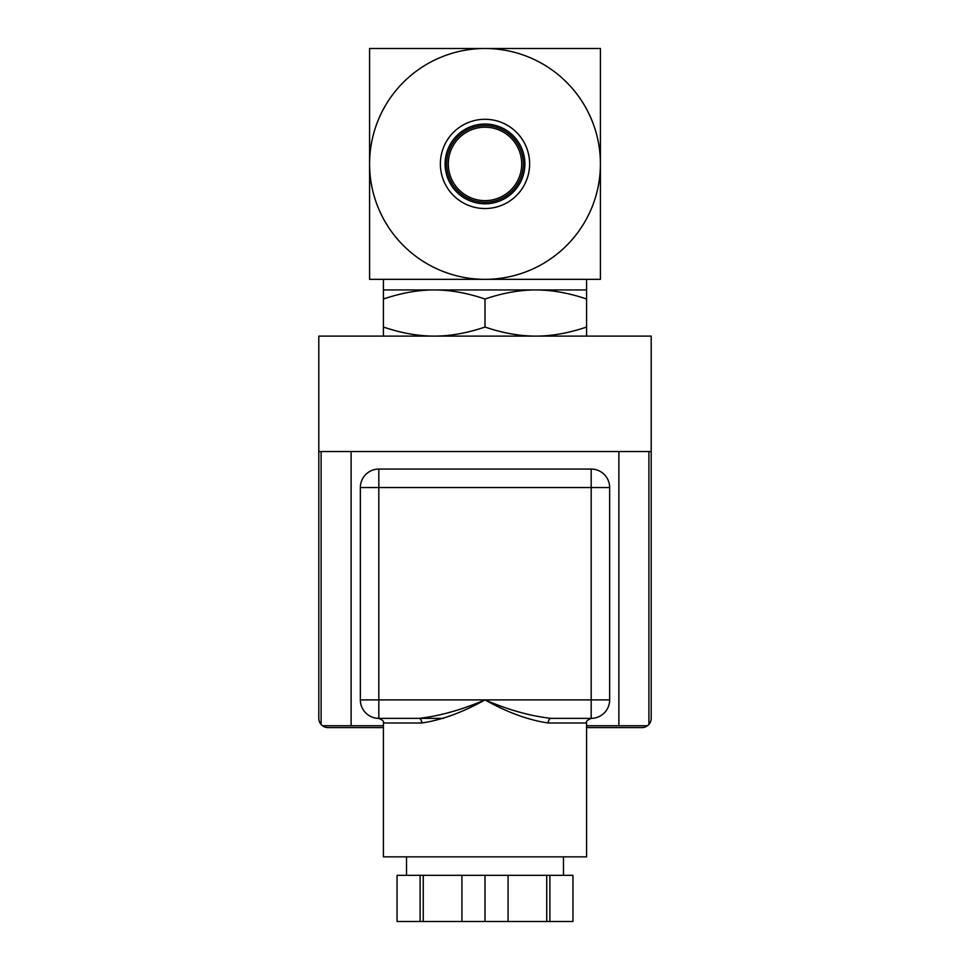 <?xml version="1.0" encoding="UTF-8"?>
<svg xmlns="http://www.w3.org/2000/svg" width="970" height="970" viewBox="0 0 970 970"><rect width="100%" height="100%" fill="white"/><g stroke="black" fill="none" stroke-linecap="round" stroke-linejoin="round"><path stroke-width="1.45" d="M445.109 163.918A39.891 39.891 0 0 1 504.946 129.374A39.891 39.891 0 0 1 504.946 198.462A39.891 39.891 0 0 1 445.109 163.918M440.368 163.918A44.632 44.632 0 0 0 507.31 202.56A44.632 44.632 0 0 0 507.31 125.263A44.632 44.632 0 0 0 440.368 163.918M446.661 163.918A38.339 38.339 0 0 0 504.17 197.116A38.339 38.339 0 0 0 504.17 130.72A38.339 38.339 0 0 0 446.661 163.918M485 279.336A115.418 115.418 0 0 0 600.418 163.918A115.418 115.418 0 0 0 485 48.5A115.418 115.418 0 0 0 369.582 163.918A115.418 115.418 0 0 0 485 279.336L369.582 279.336L369.582 48.5L600.418 48.5L600.418 279.336L485 279.336M448.298 163.918A36.702 36.702 0 0 1 485 127.215A36.702 36.702 0 0 1 521.702 163.918A36.702 36.702 0 0 1 485 200.62A36.702 36.702 0 0 1 448.298 163.918M423.259 921.5L420.119 921.5L420.119 875.328L423.259 875.328L423.259 921.5L546.74 921.5L546.74 875.328L549.881 875.328L549.881 921.5L546.74 921.5M420.119 921.5L397.045 921.5L397.045 875.328L420.119 875.328M549.881 875.328L572.955 875.328L572.955 921.5L549.881 921.5M423.259 875.328L461.914 875.328L461.914 921.5M508.086 921.5L508.086 875.328L546.74 875.328M508.086 875.328L461.914 875.328M485 921.5L485 875.328M563.485 856.862L563.485 875.328M421.768 722.989L383.429 722.989C384.229 721.595 382.689 720.055 378.821 718.37L418.894 718.37A4.62 2.874 90 0 1 421.768 722.989C441.544 720.092 462.617 712.404 485 699.904C507.395 712.429 528.468 720.128 548.232 722.989L586.571 722.989C585.759 721.631 587.299 720.092 591.179 718.37L551.105 718.37L591.179 718.37A18.466 18.466 0 0 0 609.645 699.904L609.645 487.534A18.466 18.466 0 0 0 591.179 469.068L378.821 469.068A18.466 18.466 0 0 0 360.355 487.534L360.355 699.904A18.466 18.466 0 0 0 378.821 718.37L418.894 718.37C439.568 716.054 461.599 709.894 485 699.904L378.821 699.904L378.821 718.37L443.581 718.37M551.105 718.37L591.179 718.37L591.179 699.904L485 699.904C508.413 709.931 530.444 716.078 551.105 718.37A4.62 2.874 -90 0 0 548.232 722.989M383.429 722.989L383.429 856.862L586.571 856.862L586.571 722.989M322.501 725.754L321.106 724.481L321.106 451.535L351.116 451.535L351.116 725.754L322.501 725.754A9.239 9.239 0 0 0 328.03 727.597L383.429 727.597M586.571 727.597L641.97 727.597A9.239 9.239 0 0 0 647.499 725.754L618.884 725.754L618.884 451.535L648.894 451.535L648.894 724.481L647.499 725.754M321.106 451.535L318.803 451.535L318.803 336.117L651.197 336.117L651.197 451.535L648.894 451.535M351.116 451.535L618.884 451.535M618.884 725.754L586.571 725.754M383.429 725.754L351.116 725.754M321.106 724.481A9.239 9.239 0 0 1 318.803 718.37L318.803 451.535M651.197 451.535L651.197 718.37A9.239 9.239 0 0 1 648.894 724.481M383.429 289.945L586.571 289.945L586.571 299.015C568.747 292.976 551.821 289.945 535.779 289.945C519.738 289.945 502.812 292.976 485 299.015C467.188 292.976 450.262 289.945 434.22 289.945C418.179 289.945 401.253 292.976 383.429 299.015L383.429 279.336M383.429 336.117L383.429 327.048C401.253 333.086 418.179 336.117 434.22 336.117C450.262 336.117 467.188 333.086 485 327.048C502.812 333.086 519.738 336.117 535.779 336.117C551.821 336.117 568.747 333.086 586.571 327.048L586.571 336.117M383.429 327.048L383.429 299.015M485 327.048L485 299.015M586.571 327.048L586.571 299.015M378.821 469.068L378.821 487.534L591.179 487.534L591.179 469.068M609.645 487.534L591.179 487.534L591.179 699.904L609.645 699.904M360.355 699.904L378.821 699.904L378.821 487.534L360.355 487.534M406.515 856.862L406.515 875.328M586.571 279.336L586.571 289.945"/></g></svg>
